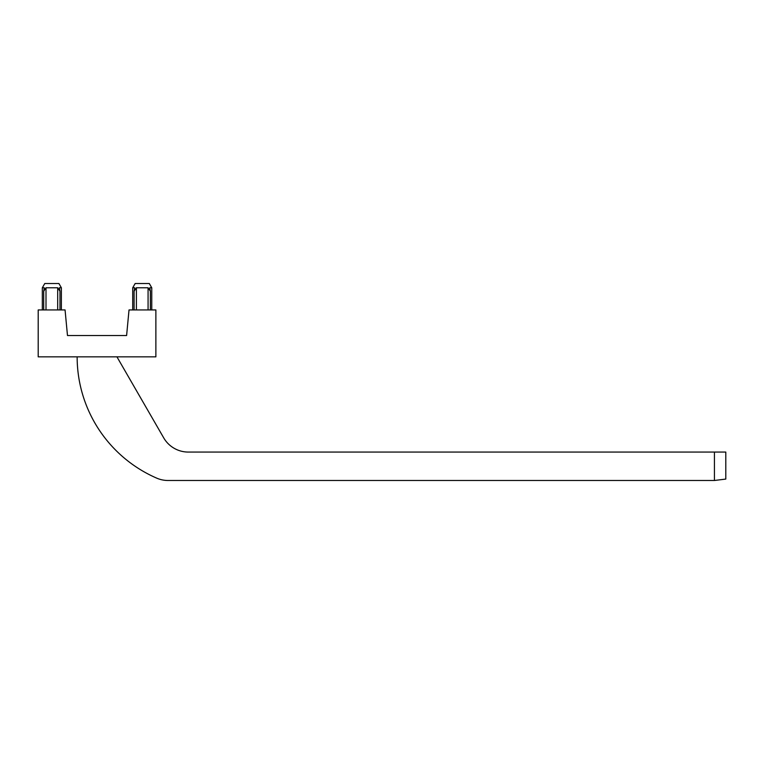 <?xml version="1.0" encoding="UTF-8"?>
<svg xmlns="http://www.w3.org/2000/svg" width="764" height="764" viewBox="0 0 764 764"><rect width="100%" height="100%" fill="white"/><g stroke="black" fill="none" stroke-linecap="round" stroke-linejoin="round"><path stroke-width="1.15" d="M42.326 287.77L44.78 283.511L58.904 283.511L61.368 287.77L59.363 287.77L59.984 291.218L57.682 287.77L46.002 287.77L43.701 291.218L44.322 287.77L42.326 287.77L42.326 309.945M132.716 287.77L135.171 283.511L149.295 283.511L151.759 287.77L149.763 287.77L150.374 291.218L148.073 287.77L136.403 287.77L134.092 291.218L134.712 287.77L132.716 287.77L132.716 309.945M151.759 287.77L151.759 309.945M61.368 287.77L61.368 309.945M65.064 309.945L38.2 309.945L38.2 356.845L155.875 356.845L155.875 309.945L129.02 309.945L126.604 335.53L67.48 335.53L65.064 309.945M57.682 287.77L57.682 309.945M46.002 309.945L46.002 287.77M148.073 287.77L148.073 309.945M136.403 309.945L136.403 287.77M77.145 356.845A132.239 132.239 0 0 0 156.715 478.14A28.421 28.421 0 0 0 168.032 480.489L714.426 480.489L714.426 452.068L188.326 452.068A28.421 28.421 0 0 1 163.706 437.858L116.94 356.845M714.426 452.068L725.8 452.068L725.8 479.076L714.426 480.489M134.092 291.218L134.092 309.945M150.374 291.218L150.374 309.945M43.701 291.218L43.701 309.945M59.984 291.218L59.984 309.945"/></g></svg>

